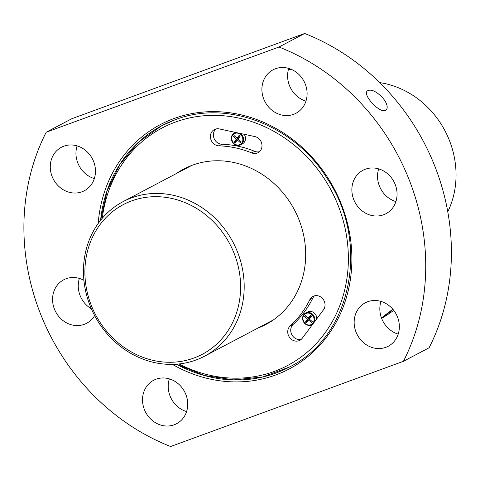 <?xml version="1.0" encoding="UTF-8"?>
<svg xmlns="http://www.w3.org/2000/svg" width="480" height="480" viewBox="0 0 480 480"><rect width="100%" height="100%" fill="white"/><g stroke="black" fill="none" stroke-linecap="round" stroke-linejoin="round"><path stroke-width="0.72" d="M234.99 133.374A6.108 5.478 62.2 0 1 242.82 140.25A6.108 5.478 62.2 0 1 233.898 143.514A6.108 5.478 62.2 0 1 234.99 133.374M239.658 135.576L238.176 137.562L237 138.18L234.12 135.546L233.394 136.518L236.274 139.152L234.168 142.032L235.152 142.902L237.258 140.022L240.288 142.572L241.014 141.6L237.984 139.044L240.24 136.086L239.256 135.222L237 138.18L236.646 137.862M306.252 313.368A6.108 5.478 62.2 0 1 314.082 320.238A6.108 5.478 62.2 0 1 305.16 323.508A6.108 5.478 62.2 0 1 306.252 313.368M310.926 315.57L309.438 317.556L308.262 318.174L305.388 315.54L304.656 316.512L307.536 319.146L305.43 322.026L306.414 322.89L308.52 320.016L311.55 322.566L312.282 321.594L309.246 319.038L311.508 316.08L310.524 315.216L308.262 318.174L307.908 317.856M393.714 310.326A136.494 122.364 62.2 0 1 381.624 318.342M257.784 328.14A87.906 78.804 -117.8 0 0 265.8 324.534A87.906 78.804 -117.8 0 0 294.528 210.024A87.906 78.804 -117.8 0 0 183.828 169.002A87.906 78.804 -117.8 0 0 176.322 173.574M254.874 136.578L219.336 128.928A8.736 7.83 -117.8 0 0 214.362 129.57A8.736 7.83 -117.8 0 0 210.75 139.05A8.736 7.83 -117.8 0 0 218.934 145.842A103.194 92.508 -117.8 0 1 251.694 152.898A8.736 7.83 -117.8 0 0 258.042 152.682A8.736 7.83 -117.8 0 0 261.828 143.934A8.736 7.83 -117.8 0 0 254.874 136.578M302.226 338.28L323.472 309.84A8.736 7.83 -117.8 0 0 322.98 299.04A8.736 7.83 -117.8 0 0 312.936 296.436A8.736 7.83 -117.8 0 0 309.81 299.688A103.194 92.508 -117.8 0 1 290.226 325.902A8.736 7.83 -117.8 0 0 289.344 337.11A8.736 7.83 -117.8 0 0 299.832 340.332A8.736 7.83 -117.8 0 0 302.226 338.28M403.428 361.308L170.634 446.52A218.394 195.786 62.2 0 1 46.2 132.228L71.88 118.692L304.668 33.48A218.394 195.786 62.2 0 1 429.108 347.772L403.428 361.308A218.394 195.786 62.2 0 0 278.988 47.016L304.668 33.48M382.356 97.344C386.916 102.96 388.242 107.13 386.34 109.854L385.722 110.31C380.16 114.03 362.196 94.866 367.332 90.906C370.854 88.89 375.864 91.038 382.356 97.344M365.43 169.182A24.57 22.026 62.2 0 1 394.602 183.048A24.57 22.026 62.2 0 1 385.914 213.726A24.57 22.026 62.2 0 1 354.978 202.26A24.57 22.026 62.2 0 1 363.006 170.256A24.57 22.026 62.2 0 1 365.43 169.182M278.988 47.016L46.2 132.228M63.84 146.19A24.57 22.026 62.2 0 1 93.012 160.062A24.57 22.026 62.2 0 1 84.33 190.74A24.57 22.026 62.2 0 1 53.388 179.274A24.57 22.026 62.2 0 1 61.416 147.27A24.57 22.026 62.2 0 1 63.84 146.19M94.626 315.588A24.57 22.026 62.2 0 1 86.622 323.28A24.57 22.026 62.2 0 1 55.68 311.814A24.57 22.026 62.2 0 1 63.708 279.81A24.57 22.026 62.2 0 1 66.132 278.73A24.57 22.026 62.2 0 1 83.91 280.302M156.09 379.182A24.57 22.026 62.2 0 1 185.262 393.054A24.57 22.026 62.2 0 1 176.574 423.732A24.57 22.026 62.2 0 1 145.638 412.266A24.57 22.026 62.2 0 1 153.666 380.262A24.57 22.026 62.2 0 1 156.09 379.182M275.472 68.73A24.57 22.026 62.2 0 1 304.644 82.596A24.57 22.026 62.2 0 1 295.962 113.274A24.57 22.026 62.2 0 1 265.02 101.808A24.57 22.026 62.2 0 1 273.048 69.804A24.57 22.026 62.2 0 1 275.472 68.73M367.722 301.722A24.57 22.026 62.2 0 1 396.894 315.588A24.57 22.026 62.2 0 1 388.212 346.266A24.57 22.026 62.2 0 1 357.27 334.8A24.57 22.026 62.2 0 1 365.298 302.796A24.57 22.026 62.2 0 1 367.722 301.722M395.916 201.576A24.57 22.026 62.2 0 1 378.684 168.876M94.332 178.584A24.57 22.026 62.2 0 1 77.094 145.89M91.38 308.844A24.57 22.026 62.2 0 1 79.392 278.424M186.576 411.576A24.57 22.026 62.2 0 1 169.344 378.882M305.964 101.118A24.57 22.026 62.2 0 1 288.732 68.424M398.208 334.11A24.57 22.026 62.2 0 1 380.976 301.416M263.778 324.978A87.906 78.804 -117.8 0 0 268.758 322.878M186.864 167.496A87.906 78.804 -117.8 0 0 182.316 170.418M204.552 356.196A87.36 78.312 62.2 0 1 94.542 315.426A87.36 78.312 62.2 0 1 123.09 201.63A87.36 78.312 62.2 0 1 131.706 197.808A87.36 78.312 62.2 0 1 235.428 247.116A87.36 78.312 62.2 0 1 204.552 356.196L271.536 320.892A87.36 78.312 -117.8 0 0 273.546 319.788M192.12 165.294A87.36 78.312 -117.8 0 0 190.074 166.326L123.09 201.63M314.526 295.83A8.736 7.83 -117.8 0 0 312.81 298.104L309.81 299.688M301.236 339.36A8.736 7.83 -117.8 0 1 291.852 334.716A8.736 7.83 -117.8 0 1 293.22 324.324A103.194 92.508 -117.8 0 0 312.81 298.104M312.762 324.174A6.654 5.964 62.2 0 1 311.814 324.81A6.654 5.964 62.2 0 1 303.438 321.708A6.654 5.964 62.2 0 1 305.61 313.038L307.536 312.024A6.654 5.964 62.2 0 1 308.19 311.73A6.654 5.964 62.2 0 1 316.752 318.834M215.958 128.964A8.736 7.83 -117.8 0 0 214.044 138.372A8.736 7.83 -117.8 0 0 221.928 144.264L218.934 145.842M259.446 151.71A8.736 7.83 -117.8 0 1 254.688 151.32A103.194 92.508 -117.8 0 0 221.928 144.264M244.11 134.262A6.654 5.964 62.2 0 1 242.478 143.802L240.552 144.816A6.654 5.964 62.2 0 1 232.17 141.714A6.654 5.964 62.2 0 1 234.348 133.044A6.654 5.964 62.2 0 1 235.002 132.756A6.654 5.964 62.2 0 1 235.944 132.504M304.656 316.512L305.76 315.936L307.074 317.088M307.536 319.146L308.712 318.528L306.528 321.45L307.104 321.954M308.292 318.162L308.712 318.528M305.43 322.026L306.528 321.45M308.52 320.016L309.678 319.404M310.494 320.094L312.246 321.636M233.394 136.518L234.492 135.942L235.806 137.094M236.274 139.152L237.45 138.534L235.266 141.456L235.836 141.96M237.03 138.168L237.45 138.534M234.168 142.032L235.266 141.456M237.258 140.022L238.41 139.41M239.232 140.1L240.984 141.642M131.64 200.904A84.63 75.87 62.2 0 1 240.114 296.142A84.63 75.87 62.2 0 1 116.496 341.388A84.63 75.87 62.2 0 1 131.64 200.904M379.692 82.614A87.36 78.312 62.2 0 1 447.774 211.782M102.264 218.298A134.31 120.408 62.2 0 1 175.44 122.064A134.31 120.408 62.2 0 1 348.36 256.524A134.31 120.408 62.2 0 1 179.034 363.954M288.51 69.15A136.494 122.364 62.2 0 1 290.454 69.012M392.952 309.384A136.494 122.364 62.2 0 1 381.48 317.964M98.166 223.536A138.132 123.834 62.2 0 1 174.036 118.518A138.132 123.834 62.2 0 1 351.888 259.878A138.132 123.834 62.2 0 1 172.392 364.374M291.282 69.348L288.402 69.528A136.494 122.364 62.2 0 1 291.324 69.366M392.814 309.222A136.494 122.364 62.2 0 1 381.444 317.874L392.82 309.222M100.596 220.314A136.494 122.364 62.2 0 1 161.814 125.676L175.242 119.718C227.088 99.552 293.646 124.932 326.622 177.618C370.776 241.926 351.882 336.738 289.098 367.182A136.494 122.364 62.2 0 1 176.43 364.194M161.814 125.676A136.494 122.364 62.2 0 1 175.278 119.7M293.22 324.324L290.226 325.902M254.688 151.32L251.694 152.898M312.594 324.402L308.208 325.362L304.842 323.652L302.55 318.534L303.108 315.726L305.61 313.038A6.654 5.964 62.2 0 1 306.264 312.75A6.654 5.964 62.2 0 1 313.068 314.79A6.654 5.964 62.2 0 1 314.292 322.134M240.24 133.428A6.654 5.964 62.2 0 1 243.564 139.326A6.654 5.964 62.2 0 1 240.552 144.816L236.94 145.368L233.58 143.658L231.282 138.54L231.846 135.732L234.348 133.044L235.542 132.414M289.206 367.122L262.434 377.028L233.694 379.872L204.528 375.51L176.514 364.188M100.65 220.248L107.142 190.734L120.024 164.208L138.618 142.104L161.916 125.622"/></g></svg>
